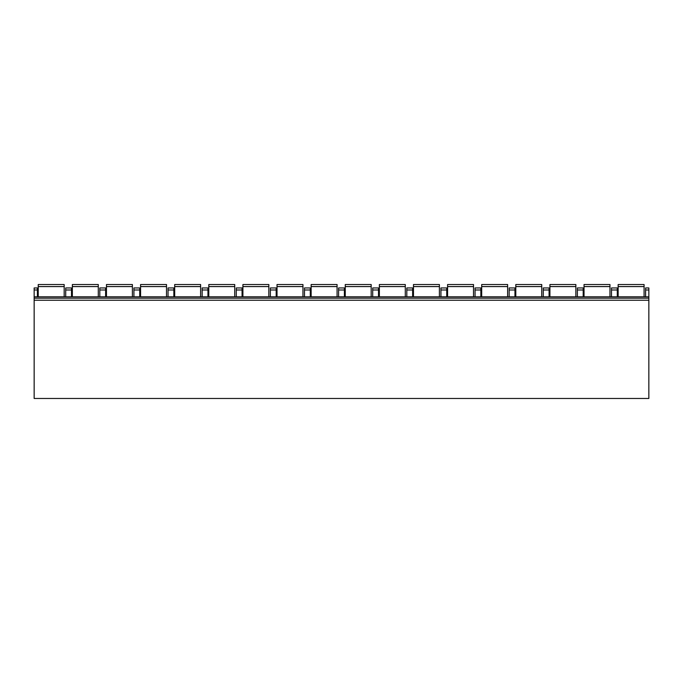<?xml version="1.0" encoding="UTF-8"?>
<svg xmlns="http://www.w3.org/2000/svg" width="683" height="683" viewBox="0 0 683 683"><rect width="100%" height="100%" fill="white"/><g stroke="black" fill="none" stroke-linecap="round" stroke-linejoin="round"><path stroke-width="1.02" d="M34.15 289.993L37.394 289.993L37.394 287.953L34.15 287.953L34.15 398.471L648.85 398.471L648.85 287.953L645.606 287.953L645.606 296.815M37.394 289.993L37.394 296.815M65.705 296.815L65.705 287.953L71.502 287.953L71.502 296.815M99.812 296.815L99.812 287.953L105.617 287.953L105.617 296.815M133.928 296.815L133.928 287.953L139.725 287.953L139.725 296.815M168.044 296.815L168.044 287.953L173.841 287.953L173.841 296.815M202.151 296.815L202.151 287.953L207.948 287.953L207.948 296.815M236.267 296.815L236.267 287.953L242.064 287.953L242.064 296.815M270.374 296.815L270.374 287.953L276.18 287.953L276.18 296.815M304.49 296.815L304.49 287.953L310.287 287.953L310.287 296.815M338.597 296.815L338.597 287.953L344.403 287.953L344.403 296.815M372.713 296.815L372.713 287.953L378.51 287.953L378.51 296.815M406.82 296.815L406.82 287.953L412.626 287.953L412.626 296.815M440.936 296.815L440.936 287.953L446.733 287.953L446.733 296.815M475.052 296.815L475.052 287.953L480.849 287.953L480.849 296.815M509.159 296.815L509.159 287.953L514.956 287.953L514.956 296.815M543.275 296.815L543.275 287.953L549.072 287.953L549.072 296.815M577.383 296.815L577.383 287.953L583.188 287.953L583.188 296.815M611.498 296.815L611.498 287.953L617.295 287.953L617.295 296.815M34.15 298.181L648.85 298.181M38.239 296.815L38.239 284.529L64.168 284.529L64.168 296.815M72.355 296.815L72.355 284.529L98.284 284.529L98.284 296.815M106.471 296.815L106.471 284.529L132.391 284.529L132.391 296.815M140.578 296.815L140.578 284.529L166.507 284.529L166.507 296.815M174.694 296.815L174.694 284.529L200.614 284.529L200.614 296.815M208.802 296.815L208.802 284.529L234.73 284.529L234.73 296.815M242.917 296.815L242.917 284.529L268.837 284.529L268.837 296.815M277.025 296.815L277.025 284.529L302.953 284.529L302.953 296.815M311.141 296.815L311.141 284.529L337.069 284.529L337.069 296.815M345.256 296.815L345.256 284.529L371.176 284.529L371.176 296.815M379.364 296.815L379.364 284.529L405.292 284.529L405.292 296.815M413.48 296.815L413.48 284.529L439.4 284.529L439.4 296.815M447.587 296.815L447.587 284.529L473.515 284.529L473.515 296.815M481.703 296.815L481.703 284.529L507.623 284.529L507.623 296.815M515.81 296.815L515.81 284.529L541.739 284.529L541.739 296.815M549.926 296.815L549.926 284.529L575.854 284.529L575.854 296.815M584.033 296.815L584.033 284.529L609.962 284.529L609.962 296.815M618.149 296.815L618.149 284.529L644.078 284.529L644.078 296.815M65.705 289.993L71.502 289.993M99.812 289.993L105.617 289.993M133.928 289.993L139.725 289.993M168.044 289.993L173.841 289.993M202.151 289.993L207.948 289.993M236.267 289.993L242.064 289.993M270.374 289.993L276.18 289.993M304.49 289.993L310.287 289.993M338.597 289.993L344.403 289.993M372.713 289.993L378.51 289.993M406.82 289.993L412.626 289.993M440.936 289.993L446.733 289.993M475.052 289.993L480.849 289.993M509.159 289.993L514.956 289.993M543.275 289.993L549.072 289.993M577.383 289.993L583.188 289.993M645.606 289.993L648.85 289.993M611.498 289.993L617.295 289.993M34.15 300.23L648.85 300.23M38.239 286.578L64.168 286.578M72.355 286.578L98.284 286.578M106.471 286.578L132.391 286.578M140.578 286.578L166.507 286.578M174.694 286.578L200.614 286.578M208.802 286.578L234.73 286.578M242.917 286.578L268.837 286.578M277.025 286.578L302.953 286.578M311.141 286.578L337.069 286.578M345.256 286.578L371.176 286.578M379.364 286.578L405.292 286.578M413.48 286.578L439.4 286.578M447.587 286.578L473.515 286.578M481.703 286.578L507.623 286.578M515.81 286.578L541.739 286.578M549.926 286.578L575.854 286.578M584.033 286.578L609.962 286.578M618.149 286.578L644.078 286.578M34.15 296.815L648.85 296.815"/></g></svg>

